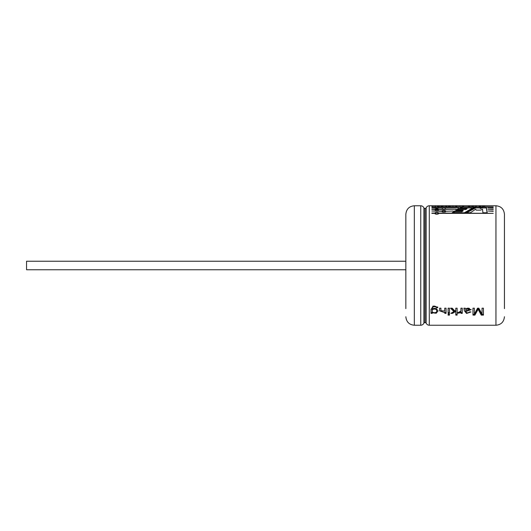 <?xml version="1.0" encoding="UTF-8"?>
<svg xmlns="http://www.w3.org/2000/svg" width="531" height="531" viewBox="0 0 531 531"><rect width="100%" height="100%" fill="white"/><g stroke="black" fill="none" stroke-linecap="round" stroke-linejoin="round"><path stroke-width="0.8" d="M475.272 205.968L477.196 205.822L475.106 205.928M442.748 205.889L441.327 205.889L442.748 205.975M478.916 205.988L480.913 205.988L478.916 205.849M446.896 205.988L446.379 205.902C445.144 205.915 445.144 205.935 446.379 205.948C445.144 205.935 445.144 205.915 446.379 205.902L446.379 205.988M446.896 205.822L446.379 205.875M471.979 207.926L462.056 207.979M462.216 206.997L459.76 207.979L466.981 207.979L465.548 208.683L458.333 208.683L455.85 210.137L463.039 210.137L461.831 210.913L454.669 210.913L452.173 212.772L464.353 212.772L474.289 206.997L462.216 206.997L462.216 207.926M463.039 210.137L463.039 211.013L461.831 211.776L454.669 211.776L453.268 212.772M454.669 211.776L454.669 210.913M461.831 211.776L461.831 210.913M485.068 205.822L482.321 205.988L485.068 205.955M493.219 207.979L487.73 207.82L493.219 207.82M493.219 209.453L487.976 209.241L493.219 209.241M493.219 211.278L488.228 211.019L493.219 211.019M431.869 213.356L434.67 213.356C436.057 214.497 437.451 214.497 438.845 213.356L493.219 213.356L438.845 213.057C437.458 211.988 436.064 211.988 434.67 213.057L431.869 213.057M445.887 211.019C444.5 210.103 443.106 210.103 441.712 211.019L431.869 211.019L441.712 211.278C443.106 212.267 444.493 212.267 445.887 211.278L453.282 211.019L445.887 211.278M431.869 209.453L434.67 209.453C436.057 210.269 437.451 210.269 438.845 209.453L438.845 209.241C437.458 208.497 436.064 208.497 434.67 209.241L431.869 209.241M438.845 209.453L456.096 209.241L438.845 209.241M431.869 207.979L458.897 207.82L431.869 207.82M431.869 206.878L438.845 206.878L431.869 206.765M438.845 206.878L493.219 206.878L438.845 206.765M478.869 308.186L477.561 308.186L474.356 314.093L474.356 308.186L472.962 308.186L472.962 315.115L474.893 315.115L478.139 309.281L481.265 315.115L483.436 315.115L483.436 308.186L482.042 308.186L482.042 314.186L478.869 308.186M465.674 311.571L471.229 309.613L465.581 308.883L465.289 308.186L463.915 308.186L464.333 310.701L466.53 313.449L470.997 311.969L469.676 311.863C467.917 313.21 466.583 313.111 465.674 311.571L465.674 310.841L465.674 311.571M462.262 308.186L460.921 308.186L460.921 311.073L458.412 312.454L457.928 313.21L461.047 312.633L461.047 313.37L462.262 313.37L462.262 308.186M454.835 310.94L452.2 308.186L450.534 308.186L453.879 311.538L450.839 313.37L452.585 313.37L455.79 311.352L455.79 315.115L457.125 315.115L457.125 308.186L455.79 308.186L455.79 310.33L454.835 310.94M449.465 313.37L449.465 308.186L448.118 308.186L448.118 313.37L449.465 313.37M449.465 314.239L448.118 314.239L448.118 315.115L449.465 315.115L449.465 314.239L448.118 314.325M444.839 312.679L444.839 313.37L446.053 313.37L446.053 308.186L444.712 308.186L444.712 311L440.916 310.735L440.922 308.186L439.582 308.186L439.582 310.814L444.839 312.679L444.839 311.929M432.367 308.909C431.298 307.183 435.48 305.571 436.462 307.602L437.763 307.728L433.037 306.062L431.013 309.852L431.019 313.37L432.234 313.37L432.234 312.772L436.197 313.237L438.042 310.914L436.263 308.471L432.367 308.909L432.367 308.219C432.765 305.916 434.132 305.484 436.462 306.931L437.763 307.057M482.5 209.207L482.918 212.772L487.206 212.772L486.316 206.997L482.287 206.997L480.356 207.661L479.938 206.997L475.544 206.997L465.554 212.772L470.366 212.772L475.703 209.174L476.174 210.137L480.615 210.137L482.5 209.207M432.891 205.855L431.092 205.822L432.891 205.895M435.553 205.988L435.042 205.988M435.553 205.822L435.042 205.822M437.225 205.988L439.256 205.988L437.225 205.822M442.595 205.982C438.785 206.001 442.383 205.663 443.279 205.889L440.796 205.889M448.383 205.988L450.401 205.988L448.383 205.948M453.428 205.855L451.629 205.822L453.428 205.895M456.945 205.988L455.565 205.988M456.945 205.948L455.565 205.948M456.945 205.909L455.664 205.909L456.945 205.882M460.251 205.842L458.97 205.822L460.251 205.842M463.789 205.988L462.408 205.988M463.789 205.948L462.408 205.948M463.789 205.909L462.508 205.909L463.789 205.882M468.11 205.988L470.154 205.988L468.11 205.822M471.634 205.988L473.659 205.988L471.634 205.948M479.705 206.048L479.287 206.048M479.705 206.008L479.287 206.008M480.462 206.048L480.037 206.048M480.462 206.008L480.037 206.008M476.679 205.875L476.679 205.902C475.444 205.915 475.444 205.935 476.679 205.948C475.444 205.935 475.444 205.915 476.679 205.902L476.679 205.988M435.261 213.21C436.256 212.294 437.259 212.294 438.254 213.21C437.259 214.159 436.263 214.159 435.261 213.21L435.261 214.039M442.31 211.146C443.305 210.369 444.301 210.369 445.297 211.146C444.301 211.969 443.305 211.969 442.31 211.146L442.31 212.008M435.261 209.347L438.254 209.347L435.261 209.347L435.261 210.236M442.31 207.9L445.297 207.9L442.31 207.9L442.31 208.816M435.261 206.818L438.254 206.818L435.261 206.818L435.261 207.754M465.687 310.894L469.796 309.666L469.391 309.042C466.968 308.538 465.733 309.155 465.687 310.894L465.899 309.022L467.034 308.252M469.802 309.666L469.391 308.352L467.798 308.106M432.254 310.894C431.623 308.418 437.405 308.518 436.661 310.94C437.345 313.27 431.63 313.283 432.254 310.96L432.254 310.894M432.254 310.96L432.254 310.177C431.643 307.734 437.385 307.834 436.661 310.217L436.661 310.94M432.234 312.606L431.026 312.606M487.106 212.772L486.316 207.926L482.287 207.926L480.356 208.577L480.356 207.661M482.287 207.926L482.287 206.997M486.316 207.926L486.316 206.997M405.837 308.644L405.837 214.258L405.837 308.644M504.45 308.644L504.45 214.258L504.45 308.644M466.981 207.979L466.981 208.895L465.548 209.586L458.333 209.586L457.317 210.137M458.333 209.586L458.333 208.683M465.548 209.586L465.548 208.683M483.436 314.325L481.265 314.325L478.139 308.584L474.893 314.325L472.962 314.325M481.265 314.325L481.265 315.115M478.139 308.584L478.139 309.281M474.893 314.325L474.893 315.115M469.391 308.352L469.391 309.042M457.928 312.454L461.047 311.883L461.047 312.633M462.262 312.606L461.047 312.606M451.197 308.186L453.879 310.808L453.879 311.538M455.79 311.352L455.79 310.628L452.127 312.606M457.125 314.325L455.79 314.325M452.585 312.606L452.585 313.37M449.465 312.606L448.118 312.606M440.916 310.735L440.922 308.584M446.053 312.606L444.839 312.606M436.462 306.931L436.462 307.602M432.234 312.022L432.234 312.772M480.356 208.577L479.938 207.926L475.544 207.926L466.649 212.772M475.544 207.926L475.544 206.997M479.938 207.926L479.938 206.997M405.837 261.232L26.55 261.232L26.55 269.768L405.837 269.768M429.287 205.762C427.76 205.842 426.698 206.592 426.114 208.006L426.114 322.994C426.698 324.408 427.76 325.158 429.287 325.237L429.287 205.762L495.954 205.762C501.065 206.22 503.899 209.048 504.45 214.258M429.287 325.237L495.954 325.237L495.954 205.762M426.114 322.994L425.663 322.675L425.663 208.325L426.114 208.006M425.663 322.675L424.382 322.675L424.382 208.325L425.663 208.325M424.382 322.675L423.93 322.994L423.93 208.006L424.382 208.325M420.758 205.762L414.333 205.762L414.333 325.237L420.758 325.237L420.758 205.762C422.284 205.842 423.346 206.592 423.93 208.006M439.582 308.265L439.582 308.949M420.758 325.237C422.284 325.158 423.346 324.408 423.93 322.994M414.333 325.237C409.222 324.78 406.388 321.952 405.837 316.741M414.333 205.762C409.222 206.22 406.388 209.048 405.837 214.258M495.954 325.237C501.065 324.78 503.899 321.952 504.45 316.741M438.254 213.21L438.254 214.039M445.297 211.146L445.297 212.008M438.254 209.347L438.254 210.236M445.297 207.9L445.297 208.816M438.254 206.818L438.254 207.754M464.353 309.062L464.353 309.759M460.921 311.073L460.921 310.35M444.712 310.277L444.712 311M431.013 309.148L431.013 309.852M431.019 311.684L431.019 312.427"/></g></svg>
